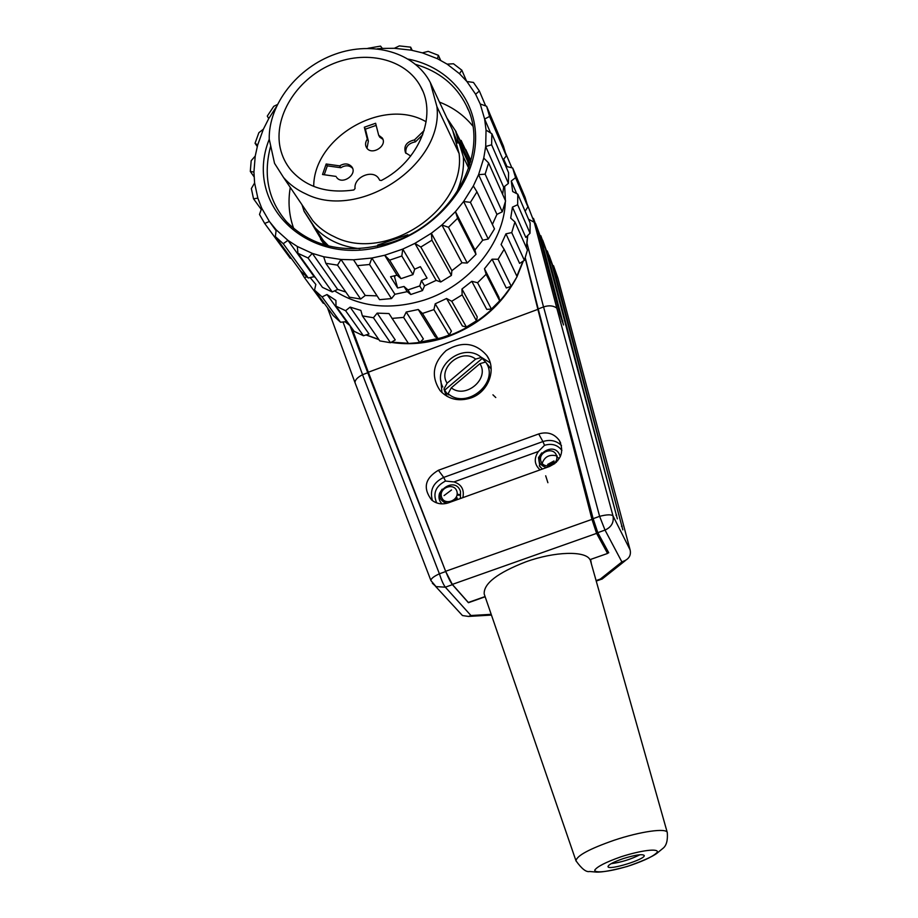 <?xml version="1.0" encoding="UTF-8"?>
<svg xmlns="http://www.w3.org/2000/svg" width="918" height="918" viewBox="0 0 918 918"><rect width="100%" height="100%" fill="white"/><g stroke="black" fill="none" stroke-linecap="round" stroke-linejoin="round"><path stroke-width="1.38" d="M405.894 153.317C405.148 147.087 408.326 143.254 415.441 141.831L414.454 139.915C406.456 141.82 403.472 146.1 405.515 152.767L410.713 156.026M415.441 141.831L422.716 134.785M414.454 139.915L424.139 130.528M367.005 148.291L368.37 141.074L367.303 139.169C365.238 142.21 365.008 145.078 366.626 147.787C371.618 156.06 387.821 145.859 382.255 137.964L378.664 135.21L379.708 137.126L382.909 139.318M367.303 139.169L364.32 127.223L375.623 123.264L378.664 135.21M368.37 141.074L365.387 129.14L376.162 125.376M364.32 127.223L365.387 129.14M336.608 177.369L336.619 177.381C342.081 185.413 357.825 174.454 351.801 166.824C348.611 163.358 344.56 163.037 339.649 165.871L340.785 167.73C345.375 165.011 349.31 165.183 352.558 168.246M336.022 176.417L322.528 174.512L326.177 164.001L327.324 165.86L340.785 167.73M326.177 164.001L339.649 165.871M324.238 174.753L327.324 165.86M355.048 382.691C354.876 380.086 357.377 377.424 362.541 374.693L367.751 372.742L445.735 571.547L452.322 584.399L468.318 602.472L485.083 596.562M362.507 374.705L439.389 573.807L445.735 571.535C448.282 577.847 450.52 582.219 452.413 584.651L445.345 587.187L436.039 586.602L432.344 583.228M485.152 596.757L468.409 602.713L452.413 584.651M445.632 571.283L368.325 372.215L537.879 309.366L591.972 519.37L596.585 533.381L607.578 553.451L606.259 548.184M367.751 372.742L349.953 325.58M549.067 255.25L553.864 268.549L622.829 529.881L551.775 263.65L547.289 250.993M543.582 306.922L599.615 516.341C606.821 514.493 611.285 514.355 613.006 515.905L630.115 549.916L557.937 278.188L553.508 265.692M542.676 240.137L547.553 253.666L617.344 518.877L545.395 248.583L540.851 235.754M535.664 223.682L541.012 238.244L563.526 324.972L560.037 314.656L538.097 231.37L533.484 218.358M492.932 394.82L495.766 397.528M590.607 559.418L591.376 563.87M613.006 515.905C614.085 522.434 611.422 527.161 605.019 530.076L597.79 532.658L593.143 518.659L538.212 308.93L543.548 306.933C548.872 305.155 553.29 305.556 556.813 308.15L613.006 515.905M630.115 549.916C631.125 554.724 629.438 558.259 625.066 560.531L621.888 561.931L605.019 530.076L599.615 516.341L593.143 518.659M525.257 257.74L538.212 308.93M597.79 532.658L608.749 552.751L607.509 553.187M603.241 578.168L600.315 579.086L621.888 561.931M459.184 611.996L462.454 615.542L468.559 616.448L470.957 615.519L491.199 614.337M491.176 368.944L486.632 363.39M444.507 391.171L447.158 396.415M481.376 357.481L485.611 362.036C500.459 381.762 466.665 410.369 448.122 393.673L448.65 394.924L446.377 392.778L443.956 389.048L447.1 383.196L475.662 359.099L481.353 357.446M482.225 358.456L444.484 390.311M485.611 362.036L479.896 363.666L451.289 387.821L448.133 393.673M351.95 328.3L368.325 372.215M525.142 258.096L537.879 309.366M484.406 594.6L484.199 593.992C483.556 583.596 497.476 572.866 525.957 561.805C554.782 551.374 585.581 550.605 589.964 559.647L607.578 553.451M448.443 502.823L549.584 466.459C561.208 460.411 564.444 451.725 559.303 440.422C554.162 433.583 547.289 431.426 538.705 433.95L438.391 470.268C424.942 478.278 422.693 488.192 431.644 499.989C436.555 503.902 442.155 504.843 448.443 502.823M462.867 497.636C464.474 489.65 461.513 484.406 453.974 481.927L445.505 481.055C435.591 486.196 432.653 493.471 436.704 502.915M561.896 450.428C557.605 444.863 551.81 443.153 544.523 445.31L538.418 451.461C533.725 458.38 534.287 464.519 540.082 469.878M470.934 397.953C488.548 392.066 496.936 369.231 486.747 355.415C475.421 342.644 461.903 341.003 446.194 350.504C432.78 363.012 430.76 376.403 440.124 390.666C448.363 399.364 458.633 401.797 470.934 397.953M490.223 362.851L480.298 356.654M440.915 380.798L441.983 392.629M639.972 854.727C630.85 859.328 621.222 862.323 611.09 863.689M623.184 858.628C613.431 862.002 608.382 864.676 608.014 866.626C608.198 870.872 646.054 859.202 644.207 855.45C642.279 853.843 635.267 854.899 623.184 858.628M442.051 503.879C439.102 500.999 438.276 497.464 439.55 493.264L442.189 489.168M441.971 503.879L441.019 502.8M445.861 503.225L446.159 501.572M456.98 495.135L459.654 495.215M457.015 497.648L450.554 502.054M451.564 489.948L444.071 495.571M457.141 494.102L459.631 494.676M443.451 501.859L446.446 503.408M456.177 500.035L457.221 498.531L456.062 500.08M460.423 498.508L460.48 491.337C454.594 474.331 428.855 495.399 445.368 502.789L447.009 503.271M456.877 491.348C454.203 482.111 438.724 487.699 441.501 496.89C444.117 506.174 459.7 500.574 456.877 491.348M456.716 499.851L457.221 498.531M541.918 464.072C544.305 456.694 549.4 453.997 557.192 455.982M549.366 466.539L554.942 463.487M554.839 462.569L548.585 466.023M554.013 460.939L547.656 464.451M542.504 469.006L539.899 466.642L538.499 457.612L541.746 452.872M542.308 469.075L539.291 465.747M556.297 460.538L557.696 460.802M547.266 467.296C549.285 463.842 552.361 462.11 556.503 462.098M556.124 462.465L551.328 463.751L547.805 467.101M558.936 458.311L556.778 456.866M542.343 465.678L546.176 467.687M560.313 456.659L559.957 455.535C553.565 438.575 527.804 459.723 544.902 466.998L546.726 467.491M556.48 455.489C553.52 446.286 537.833 451.943 540.886 461.1C543.789 470.36 559.59 464.68 556.48 455.489M456.131 142.806L459.138 143.013L458.3 141.234L455.867 141.865L459.115 153.558L436.934 106.66L430.267 82.459C414.603 52.337 372.926 40.553 335.162 54.185C297.34 67.588 268.572 104.239 269.226 139.123L274.539 163.335L283.559 177.507C289.572 184.461 297.03 189.946 305.946 193.95C359.19 221.123 443.922 164.609 436.934 106.66M469.855 164.827L468.65 160.501L467.503 160.902L462.454 150.116L459.539 139.662L455.638 131.263L460.297 140.695M465.38 149.519L463.097 144.619M460.469 140.638L459.907 139.869M465.701 149.416L470.062 158.814M459.115 153.558C466.103 209.488 385.514 263.271 334.359 236.741C325.798 232.816 318.615 227.48 312.809 220.733L305.442 209.855M379.627 180.089L378.732 178.505C372.811 168.889 353.51 177.105 355.048 188.557L353.809 189.98C327.118 193.744 306.222 187.215 291.144 170.369C285.762 163.874 282.136 156.508 280.277 148.246C273.277 117.125 296.044 79.981 330.629 64.788C365.089 49.308 405.63 58.568 420.582 86.499C437.53 115.737 419.09 161.258 381.314 180.502L379.731 180.261M426.147 121.796C383.724 96.7 313.669 137.08 313.715 186.411M430.324 82.563L452.643 130.264L455.867 141.865M468.742 168.292L463.338 156.794L459.138 143.013M467.503 160.902L469.19 166.961M458.3 141.234L455.638 131.263M302.022 204.806L304.099 211.312M323.331 243.35L321.369 240.114M394.258 275.882L397.62 287.988L390.552 276.731L397.024 275.182L384.688 255.25L389.611 260.161L401.005 278.659L412.962 274.608L401.82 256.007L402.772 249.088L414.902 243.373L420.823 247.045L440.755 281.987L451.392 275.434L431.93 240.206L431.345 233.241L451.885 270.684L451.392 275.434M389.611 260.161L401.82 256.007M291.224 258.279L290.237 258.268L264.694 223.464L269.387 221.479L276.203 229.844L275.343 236.592L300.588 271.051L308.253 277.982L283.237 243.695L287.931 240.355L297.317 246.483L297.925 253.311L322.459 287.368L332.247 291.947L308.046 257.981L312.327 253.379L323.687 256.753L325.821 263.294L349.402 297.191L360.659 299.027L337.503 265.141L340.991 259.461L353.522 259.794L379.559 299.67L391.493 298.591L369.541 264.499L371.882 258.027L384.688 255.25L402.772 249.088L414.695 269.192L420.387 266.679L427.065 278.108L421.442 280.575L424.552 285.819L422.509 290.558L419.744 285.934L421.442 280.575M394.855 276.823L394.591 275.802M466.424 327.015L462.385 326.005L446.584 298.499L451.736 301.265L466.424 327.015L476.476 320.818L462.133 294.862L461.961 289.032L477.234 316.871L476.476 320.818M451.736 301.265L462.133 294.862M491.417 309.068L486.747 309.389L471.806 281.298L477.578 282.733L491.417 309.068L499.679 300.852L486.138 274.252L484.474 268.756L498.944 297.26L499.679 300.852M477.578 282.733L486.138 274.252M511.211 286.29L506.288 287.988L492.082 259.186L498.072 259.255L511.211 286.29L517.075 276.651L504.154 249.329L501.102 244.521L505.944 233.838L511.728 232.587L524.373 260.356L527.448 250.029L514.941 221.972L510.706 218.128L512.451 207.135L517.649 204.725L530.03 233.229L530.134 222.959L517.798 194.191L512.68 191.541L511.257 181.007L515.56 177.69L527.907 206.848L525.096 197.37L512.68 167.983L507.034 166.628L503.649 159.193M498.072 259.255L504.154 249.329M511.728 232.587L514.941 221.972M524.373 260.356L519.611 263.397L505.944 233.838M517.649 204.725L517.798 194.191M530.03 233.229L525.819 237.429L512.451 207.135M515.56 177.69L512.68 167.983M516.685 193.618L511.257 181.007M527.907 206.848L525.107 211.243M505.703 153.421L511.854 167.787M324.261 303.353L323.251 303.238L304.351 277.5L306.968 276.938M300.243 270.581L304.351 277.5M310.158 277.569L315.838 284.442L314.541 290.088L333.2 315.551L340.544 322.241L322.057 296.916L327.003 294.54L346.545 321.633L340.544 322.241M314.541 290.088L322.057 296.916M327.003 294.54L335.908 300.427L336.011 306.176L354.13 331.318L363.471 335.77L345.604 310.697L350.125 307.105L369.013 333.957L363.471 335.77M336.011 306.176L345.604 310.697M350.125 307.105L360.854 310.41L362.403 315.895L379.8 340.899L390.506 342.735L373.431 317.743L377.172 313.13L395.245 339.924L390.506 342.735M362.403 315.895L373.431 317.743M449.166 335.07L433.916 309.607L435.212 303.812L451.415 331.134L449.166 335.07L443.394 337.124L438.07 338.753L435.017 336.585L418.264 309.504L422.464 313.451L433.916 309.607M422.464 313.451L438.07 338.753M377.172 313.13L388.968 313.554L408.464 343.481L419.778 342.529L403.599 317.399L406.238 312.04L418.264 309.504M406.238 312.04L423.382 338.994L419.778 342.529M484.474 268.756L492.082 259.186M461.961 289.032L471.806 281.298M435.212 303.812L446.584 298.499M391.929 318.42L403.599 317.399M334.588 290.857C360.522 307.346 390.483 310.387 424.472 300.002C469.155 285.67 503.993 242.937 505.348 201.891M505.405 200.583L504.682 186.365M420.823 247.045L431.93 240.206M440.755 281.987L436.165 280.369L414.902 243.373L431.345 233.241L441.891 224.99L448.454 227.274L467.228 263.018L475.994 254.355L457.612 218.266L455.454 211.645L474.927 249.971L475.994 254.355M467.228 263.018L461.972 262.777L451.885 270.684M461.972 262.777L441.891 224.99L455.454 211.645L463.636 201.501L470.418 202.35L488.238 239.024L494.492 228.892L476.958 191.851L473.344 185.952L478.576 174.661L485.14 174.156L502.272 211.806L505.577 200.985L488.617 162.956L483.752 158.08L485.691 146.501L491.635 144.803L508.4 183.416L508.572 172.687L491.853 133.73L486.047 130.092L484.624 119.042L489.592 116.425L506.323 155.899L503.408 146.019L486.62 106.27L480.229 103.986L475.616 94.233L479.368 91.008L485.679 105.926M448.454 227.274L457.612 218.266M488.238 239.024L482.73 240.218L474.927 249.971M482.73 240.218L463.636 201.501L473.344 185.952M470.418 202.35L476.958 191.851M502.272 211.806L496.936 214.376L492.392 224.451M496.936 214.376L478.576 174.661L483.752 158.08M485.14 174.156L488.617 162.956M508.4 183.416L503.638 187.18L502.628 194.387M503.638 187.18L485.691 146.501L486.047 130.092M491.635 144.803L491.853 133.73M490.591 132.938L484.624 119.042L480.229 103.986M489.592 116.425L486.62 106.27M506.323 155.899L503.075 159.893M479.368 91.008L473.47 82.436L466.895 81.518L459.482 73.692L461.846 70.204L466.551 81.094M475.616 94.233L466.895 81.518M461.846 70.204L453.492 63.767L447.123 64.134L437.473 58.718L438.391 55.309L440.64 60.324M459.482 73.692L447.123 64.134M438.391 55.309L428.201 51.362L422.372 52.854L411.172 50.157L410.667 47.151L412.171 50.341M437.473 58.718L422.372 52.854M410.667 47.151L399.341 45.9L394.361 48.298L382.347 48.413L380.545 46.107L367.843 48.333M411.172 50.157L394.361 48.298M382.347 48.413L377.264 48.815M277.293 104.606L273.782 106.304L267.287 116.081L268.733 118.606L263.363 129.22L258.876 132.674L255.043 143.277L257.683 144.964L255.227 156.083L251.188 160.684L250.304 171.448L253.93 172.056L254.607 182.992L251.348 188.557L253.529 198.793L257.855 198.15L261.699 208.156L259.507 214.468L264.694 223.464M276.1 107.142L268.733 118.606M257.258 146.524L255.043 143.277M263.363 129.22L257.683 144.964M254.056 176.749L250.304 171.448M255.227 156.083L253.93 172.056M261.251 209.43L253.529 198.793M254.607 182.992L257.855 198.15M261.699 208.156L269.387 221.479M270.454 222.925L276.089 230.693M275.343 236.592L283.237 243.695M276.203 229.844L287.931 240.355L314.14 276.697L308.253 277.982M315.494 277.695L314.14 276.697M297.925 253.311L308.046 257.981M297.317 246.483L312.327 253.379L337.686 289.422L332.247 291.947M345.811 292.027L337.686 289.422M325.821 263.294L337.503 265.141M323.687 256.753L340.991 259.461L365.261 295.47L360.659 299.027M377.057 295.871L365.261 295.47M357.136 265.681L369.541 264.499M353.522 259.794L371.882 258.027L394.935 294.276L391.493 298.591M419.744 285.934L407.948 289.916L410.782 294.506L422.509 290.558M410.782 294.506L407.225 291.66L404.012 286.473L407.948 289.916M404.012 286.473L397.62 287.988M407.225 291.66L394.935 294.276M436.165 280.369L424.552 285.819M324.479 244.911L320.508 239.036M290.272 187.433C287.839 201.88 288.998 215.627 293.771 228.697M472.724 125.961C464.015 115.278 452.93 107.326 439.47 102.105M414.695 269.192L412.962 274.608M269.249 139.226C241.985 206.848 312.74 272.279 391.24 243.362C436.876 227.997 472.529 185.356 475.409 143.736C478.473 102.059 449.613 67.152 408.361 59.131M270.707 145.893C262.915 175.017 268.205 200.319 286.588 221.8C313.118 248.239 348.071 255.112 391.435 242.409C453.297 223.005 490.969 151.722 466.264 105.386C455.913 84.995 439.068 71.34 415.716 64.432M408.303 235.306L407.821 234.756L407.695 235.616M377.573 246.253L377.723 244.991M401.005 278.659L397.024 275.182M326.246 245.404L322.459 241.411L312.763 225.22M462.752 150.759L463.923 150.357L461.146 140.397L470.727 161.752M463.923 150.357L468.65 160.501M461.146 140.397L459.872 140.844M328.701 246.035L323.32 240.55L315.758 229.42M545.694 475.788L547.885 482.707M557.937 278.188L553.864 268.549M622.152 526.129L621.475 526.37M551.775 263.65L547.553 253.666M616.678 515.09L615.978 515.342M545.395 248.583L541.012 238.244M527.311 204.473L534.219 222.236L556.813 308.15M538.097 231.37L534.219 222.236L528.55 219.264M562.837 321.013L562.034 321.311M543.513 306.945L527.104 243.603M343.034 321.988L362.576 374.682M596.092 580.589L600.315 579.086M430.99 580.75L430.921 580.578C430.886 578.696 433.709 576.447 439.389 573.807C441.478 580.279 443.463 584.732 445.345 587.187L470.957 615.519M443.956 389.048L445.528 393.661M475.662 359.099C461.433 347.784 437.255 368.152 447.1 383.196M451.289 387.821C465.506 399.422 490.051 378.664 479.896 363.666M591.972 519.37L445.574 571.306M596.585 533.381L452.322 584.399M432.447 500.631C429.486 490.258 433.239 482.512 443.715 477.406L438.391 470.268M445.505 481.055L443.715 477.406L542.917 441.558L544.523 445.31M453.974 481.927L538.418 451.461M561.483 445.54C556.388 440.606 550.203 439.274 542.917 441.558L538.705 433.95M621.004 856.792C605.891 862.14 597.136 866.581 594.749 870.138C594.635 873.764 612.157 871.32 631.056 865.204C645.664 860.097 654.431 855.702 657.368 852.053C658.332 848.175 640.741 850.401 621.004 856.792M614.062 840.268C640.339 831.41 666.789 827.738 667.294 832.603C667.868 840.314 666.468 845.524 663.106 848.221L657.173 853.097C652.629 856.62 642.646 861.073 627.224 866.466C612.352 870.448 602.082 872.33 596.436 872.1L589.608 871.492C586.235 872.387 581.691 868.818 575.976 860.786C576.756 855.714 589.448 848.875 614.062 840.268M576.079 861.084L484.199 593.992M446.928 118.055L456.143 131.756M452.643 130.264L457.038 141.464M511.039 286.347C495.077 310.468 472.999 327.405 444.828 337.158L415.728 342.999M408.349 343.298L391.527 342.139M378.767 339.408L366.202 334.875M349.953 325.523L345.179 321.77L350.033 325.638M527.598 235.651L526.347 247.573M522.973 261.251L516.845 276.157M463.338 156.794C464.187 169.05 461.777 181.305 456.097 193.56M359.867 248.698C340.417 246.598 324.949 239.036 313.451 226.023L304.237 211.576M382.657 138.687L382.255 137.964M352.34 167.73L351.801 166.824M355.014 382.645L327.474 307.748M596.23 581.083L601.565 579.201M602.059 579.097L625.192 560.726M468.639 616.426L491.451 615.083M435.476 586.269L462.454 615.542M355.036 382.726L430.921 580.578L436.061 586.636M481.147 357.274C463.108 341.829 431.494 366.271 442.809 387.006M559.326 440.468L560.657 442.992M486.747 355.415L488.892 359.213M667.294 832.603L590.159 559.578M312.809 220.733L283.559 177.507M420.582 86.499L422.693 90.893M366.007 334.944L378.962 339.683M391.114 342.38C408.923 345.111 426.939 343.516 445.196 337.606C476.993 326.429 500.654 306.658 516.168 278.28M527.724 235.536L526.484 247.871M523.329 261.033L517.041 276.57M377.883 244.957L407.684 234.801M468.214 109.793L466.264 105.386M324.938 245.037L322.459 241.411M323.32 240.55L303.892 210.853"/></g></svg>
